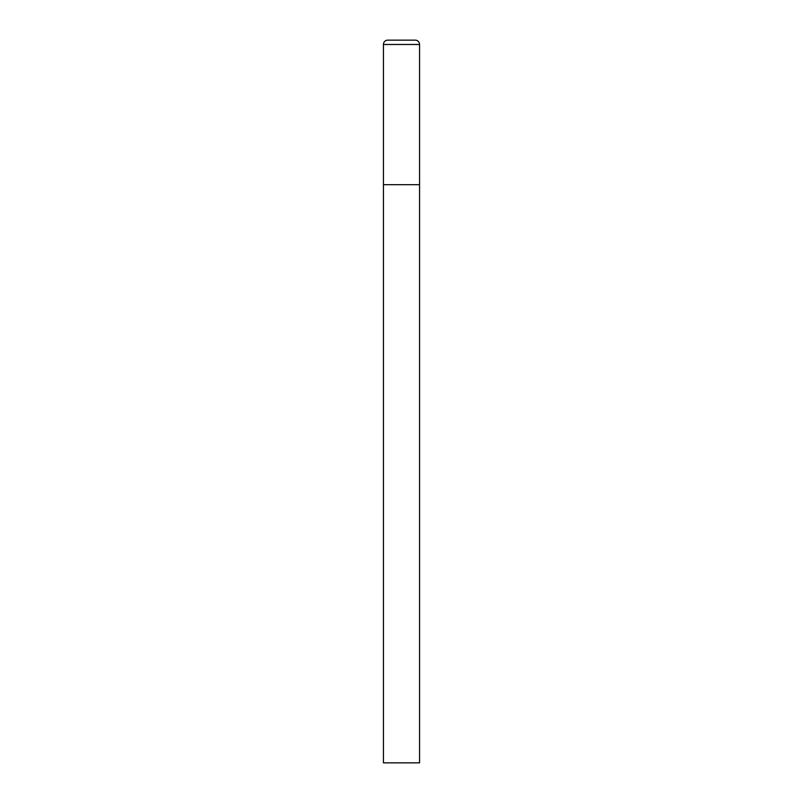 <?xml version="1.0" encoding="UTF-8"?>
<svg xmlns="http://www.w3.org/2000/svg" width="803" height="803" viewBox="0 0 803 803"><rect width="100%" height="100%" fill="white"/><g stroke="black" fill="none" stroke-linecap="round" stroke-linejoin="round"><path stroke-width="1.2" d="M383.432 44.486L383.432 762.85L419.567 762.85L419.567 184.69L383.432 184.69L419.567 184.69L419.567 44.486A4.336 4.336 0 0 0 415.231 40.15L387.769 40.15A4.336 4.336 0 0 0 383.432 44.486L419.567 44.486"/></g></svg>
